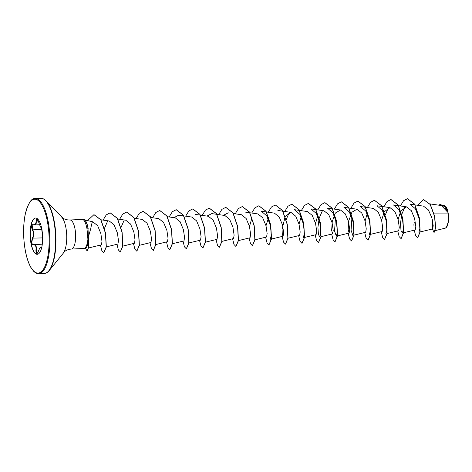 <?xml version="1.0" encoding="UTF-8"?>
<svg xmlns="http://www.w3.org/2000/svg" width="472" height="472" viewBox="0 0 472 472"><rect width="100%" height="100%" fill="white"/><g stroke="black" fill="none" stroke-linecap="round" stroke-linejoin="round"><path stroke-width="0.71" d="M41.654 247.77L40.981 248.03C40.533 246.803 39.689 247.829 38.456 251.104C36.786 254.496 35.949 254.148 35.949 250.054C36.338 246.431 35.524 244.714 33.494 244.897C32.474 245.08 31.777 244.319 31.406 242.608L32.297 238.142C33.925 235.699 33.949 232.95 32.361 229.899C30.886 225.716 31.323 223.811 33.665 224.194L33.016 224.088L32.243 228.814L32.68 229.669C34.303 232.897 34.279 235.799 32.603 238.378L31.742 242.519C32.09 244.101 32.745 244.803 33.718 244.632L42.25 244.177M33.494 244.897L33.718 244.632C35.813 244.455 36.674 246.272 36.309 250.089L36.208 251.069L37.04 253.269M37.329 254.302A18.166 6.213 87.3 0 1 31.046 242.856A18.166 6.213 87.3 0 1 35.606 218.017M30.886 242.862A18.166 6.213 87.3 0 1 35.524 218.017A18.166 6.213 87.3 0 1 41.884 229.463A18.166 6.213 87.3 0 1 37.247 254.308A18.166 6.213 87.3 0 1 30.886 242.862M33.665 224.194C35.683 225.345 36.521 224.318 36.191 221.126C36.25 217.81 37.087 218.164 38.698 222.182C39.872 225.734 40.692 227.457 41.152 227.351L41.577 227.899M446.488 227.262A11.275 3.859 -92.7 0 0 446.565 227.174A11.275 3.859 -92.7 0 0 448.075 212.595A11.275 3.859 -92.7 0 0 445.568 206.193A11.275 3.859 -92.7 0 0 445.509 206.134M435.302 230.59L445.314 228.147L446.435 227.333L448.223 221.881L448.005 212.5L441.367 205.556L429.939 203.886M87.037 229.168L86.942 228.601C85.88 223.008 84.423 219.952 82.576 219.421A13.83 4.732 87.3 0 1 83.078 219.321A13.83 4.732 87.3 0 1 87.922 228.035A13.83 4.732 87.3 0 1 88.01 228.572L88.76 247.257L87.149 250.774L88.624 247.263L88.01 228.572L87.037 229.168L87.904 239.233A14.549 4.98 87.3 0 1 84.211 248.39A14.549 4.98 87.3 0 1 83.733 248.478L71.325 249.068A14.549 4.98 -92.7 0 0 75.036 229.168A14.549 4.98 -92.7 0 0 69.939 219.999C67.148 220.029 64.841 219.421 63.024 218.176L46.044 200.836C44.085 198.966 42.362 198.134 40.863 198.34L35.158 198.612C31.406 197.904 28.031 203.414 25.04 215.143C23.081 226.058 23.122 237.634 25.163 249.877C26.509 257.24 28.385 263.057 30.786 267.329L33.636 271.252C35.559 273.058 37.253 273.86 38.728 273.66A37.565 12.85 -92.7 0 0 48.315 222.282A37.565 12.85 -92.7 0 0 35.158 198.612M83.143 219.321A13.83 4.732 87.3 0 1 83.214 219.315A13.83 4.732 87.3 0 1 88.057 228.029A13.83 4.732 87.3 0 1 88.152 228.566M88.777 235.581L90.712 228.784C91.586 224.082 92.258 221.751 92.718 221.787L84.665 219.887M69.939 219.999L82.346 219.409A14.549 4.98 87.3 0 1 82.6 219.415M434.11 213.887L448.176 213.904M432.8 228.873L433.184 225.557L431.862 217.828L428.393 209.916L423.496 206.14L409.991 204.175L415.384 208.754L419.03 218.501L420.021 228.064L418.906 232.265M403.489 232.785L415.212 229.923L415.797 226.536L414.646 218.683L411.324 210.683L406.539 206.86L400.852 210.872M400.763 211.031L398.132 219.48M386.975 233.569L398.698 230.708L399.282 227.321L398.132 219.468L394.804 211.462L390.025 207.645L384.332 211.657M384.249 211.816L381.618 220.265M370.455 234.354L382.184 231.492L382.762 228.112L381.612 220.259L378.284 212.247L373.505 208.435M367.181 213.716L365.098 221.049M354.083 235.109L365.664 232.277L366.248 228.896L365.098 221.043L361.764 213.025L356.991 209.22L351.911 212.229L348.761 220.802L348.171 229.575L349.15 233.062L349.734 229.675L348.584 221.834L345.25 213.81L340.477 210.005L335.397 213.014L332.247 221.592L331.651 230.36L332.63 233.846L333.214 230.454L332.064 222.619L328.73 214.595L323.957 210.789L316.022 209.633M317.632 216.07L315.55 223.403M304.393 237.499L316.116 234.631L316.7 231.239L315.55 223.409L312.216 215.385L307.443 211.574L299.502 210.418M301.118 216.86L299.036 224.188M288.014 238.248L299.596 235.416L300.18 232.023L299.036 224.194L295.702 216.176L290.923 212.359L285.236 216.371M285.147 216.53L282.067 229.439L282.309 234.472L283.082 236.201L283.666 232.808L282.516 224.973L279.188 216.961L274.409 213.143L266.468 211.987M268.633 217.315L266.002 225.758M266.568 236.985L267.146 233.599L265.996 225.752L262.674 217.751L257.889 213.928L249.953 212.772M251.564 219.214L249.482 226.542M238.325 240.637L250.048 237.776L250.632 234.389L249.482 226.536L246.16 218.53L241.375 214.713L233.433 213.556M221.946 241.387L233.534 238.561L234.118 235.18L232.967 227.321L229.64 219.315L224.861 215.498L216.919 214.341M205.29 242.207L217.014 239.345L217.598 235.965L216.447 228.112L213.12 220.094L208.341 216.282L200.405 215.132M188.918 242.956L200.5 240.13L201.084 236.743L199.933 228.896L196.6 220.872L191.827 217.067L183.885 215.916M172.256 243.776L183.986 240.915L184.564 237.528L183.419 229.687L180.08 221.663L175.307 217.857L167.371 216.701M155.884 244.531L167.466 241.699L168.05 238.307L166.899 230.472L163.566 222.448L158.793 218.642L150.851 217.486M139.364 245.316L150.951 242.484L151.53 239.092L150.385 231.262L147.052 223.238L142.273 219.427L134.184 218.247M122.85 246.101L134.431 243.269L135.016 239.876L133.865 232.041L130.537 224.029L125.758 220.212L117.817 219.055M106.194 246.921L117.917 244.059L118.501 240.667L117.351 232.82L114.023 224.814L109.244 220.996L100.754 219.763M88.647 247.953L101.397 244.844L101.981 241.469L100.872 233.64L97.651 225.634L92.718 221.787M104.471 228.395L107.598 221.114M121.044 227.392L124.112 220.33M173.908 217.651L178.758 215.167L183.732 215.893M206.942 216.082L211.792 213.598L216.766 214.323M223.462 215.297L228.306 212.813M266.314 211.963L261.34 211.244L266.727 215.816L270.373 225.545L271.37 235.133L270.255 239.333M286.215 219.539L289.283 212.477M299.348 210.394L294.375 209.674L299.767 214.253L303.407 223.982L304.405 233.546L303.289 237.764M315.862 209.609L310.895 208.884L316.281 213.468L319.922 223.179L320.925 232.767L319.804 236.979L318.429 234.501L317.927 227.327L319.166 218.288L322.317 210.907M340.477 210.005L327.409 208.099L332.795 212.677L336.442 222.412L337.439 231.994L336.324 236.195L334.554 231.014L335.415 218.619M348.897 208.04L343.923 207.314L349.315 211.898L352.962 221.639L353.959 231.203L352.838 235.41L351.068 230.23L351.935 217.834M365.416 207.255L360.443 206.529L365.835 211.114L369.476 220.837L370.473 230.407L369.352 234.625M390.025 207.645L376.957 205.745L382.344 210.323L385.984 220.035L386.987 229.628L385.872 233.841M385.246 215.096L388.385 207.763M406.539 206.86L393.477 204.96L398.858 209.533L402.51 219.268L403.507 228.855L402.386 233.056L401.005 230.56L400.51 223.398L401.743 214.371L404.899 206.984M440.4 204.464L444.494 206.388L447.845 211.769L445.45 206.075L443.037 205.19M414.245 222.365L413.832 225.227M417.425 205.255L423.602 199.662L430.193 204.506L434.541 216.335L435.526 227.858L434.033 232.548L432.334 228.713L432.269 219.403M438.329 205.108L440.335 204.464L444.6 206.647L448.005 212.5M423.673 199.662L430.334 204.5L434.677 216.329L435.662 227.852L434.104 232.537M432.411 228.277L432.364 219.81M447.792 211.639L447.993 212.459M84.211 248.39L86.411 247.641L87.491 245.163L87.904 239.233M414.245 230.159L415.684 235.858L417.578 237.835L420.015 231.917L419.266 217.958L414.558 204.187L407.442 198.73L403.578 200.718L400.38 205.963M397.731 230.944L399.17 236.643L401.064 238.62L403.501 232.708L402.752 218.742L398.043 204.972L390.922 199.514L387.058 201.503L383.86 206.748M381.217 231.728L382.656 237.428L384.544 239.404L386.981 233.492L386.232 219.527L381.523 205.757L374.408 200.299L370.544 202.287L367.346 207.532M364.697 232.513L366.136 238.212L368.03 240.189L370.467 234.277L369.718 220.318L365.009 206.541L357.894 201.084L354.024 203.072L350.832 208.323M348.183 233.298L349.622 238.997L351.51 240.974L353.947 235.062L353.198 221.097L348.495 207.326L341.374 201.868L337.509 203.857L334.312 209.108M331.663 234.082L333.102 239.782L334.996 241.758L337.433 235.847L336.683 221.887L331.975 208.111L324.86 202.653L320.989 204.647L317.798 209.892M315.148 234.867L316.588 240.567L318.476 242.543L320.919 236.631L320.169 222.672L315.461 208.895L308.34 203.438L304.475 205.432L301.278 210.677M298.628 235.658L300.068 241.351L301.962 243.328L304.399 237.416L303.649 223.457L298.941 209.686L291.826 204.223L287.961 206.217L284.763 211.462M282.114 236.442L283.554 242.142L285.448 244.112L287.885 238.201L287.135 224.241L282.427 210.471L275.312 205.007L271.441 207.001L268.243 212.247M265.6 237.227L267.04 242.927L268.928 244.903L271.365 238.985L270.615 225.026L265.907 211.255L258.792 205.792L254.927 207.786L251.729 213.031M249.08 238.012L250.52 243.711L252.414 245.688L254.85 239.77L254.101 225.811L249.393 212.04L242.278 206.577L238.407 208.571L235.215 213.816M232.566 238.797L234.006 244.496L235.894 246.472L238.33 240.561L237.581 226.595L232.879 212.825L225.758 207.367L221.893 209.356L218.695 214.601M216.046 239.581L217.486 245.281L219.38 247.257L221.816 241.339L221.067 227.38L216.359 213.609L209.243 208.152L205.379 210.14L202.181 215.385M199.532 240.366L200.972 246.065L202.866 248.042L205.302 242.124L204.553 228.165L199.845 214.394L192.729 208.937L188.859 210.925L185.661 216.17M183.012 241.151L184.452 246.85L186.346 248.827L188.782 242.915L188.033 228.95L183.325 215.179L176.209 209.721L172.345 211.716L169.147 216.961M166.498 241.935L167.938 247.635L169.832 249.611L172.268 243.7L171.519 229.74L166.811 215.964L159.689 210.506L155.825 212.5L152.627 217.745M149.984 242.72L151.423 248.419L153.311 250.396L155.748 244.484L154.999 230.525L150.297 216.748L143.175 211.291L139.311 213.285L136.113 218.53M133.464 243.505L134.904 249.204L136.797 251.181L139.234 245.269L138.485 231.309L133.777 217.533L126.661 212.075L122.791 214.07L119.599 219.315M116.95 244.295L118.389 249.989L120.277 251.965L122.72 246.054L121.965 232.094L117.262 218.318L110.141 212.86L106.277 214.854L103.079 220.1M100.43 245.08L101.869 250.774L103.763 252.75L106.188 246.945L105.451 233.168L100.796 219.822L93.94 214.66L87.562 220.572M85.19 248.054L87.013 250.779M417.649 237.829L420.157 231.911L419.401 217.952L414.699 204.181L407.513 198.724M401.129 238.614L403.637 232.696L402.887 218.737L398.179 204.966L390.993 199.508M384.615 239.398L387.123 233.487L386.373 219.521L381.665 205.751L374.479 200.293M368.095 240.183L370.603 234.271L369.853 220.306L365.145 206.535L357.965 201.078M351.581 240.968L354.088 235.056L353.339 221.091L348.631 207.32L341.445 201.863M335.067 241.752L337.568 235.841L336.819 221.875L332.111 208.105L324.925 202.653M318.547 242.537L321.054 236.625L320.305 222.666L315.597 208.889L308.411 203.438M302.033 243.322L304.534 237.41L303.785 223.451L299.083 209.674L291.897 204.223M285.513 244.107L288.02 238.195L287.271 224.235L282.563 210.465L275.377 205.007M268.999 244.897L271.506 238.98L270.757 225.02L266.049 211.244L258.863 205.792M252.479 245.682L254.986 239.764L254.237 225.805L249.529 212.034L242.343 206.577M235.965 246.467L238.472 240.549L237.723 226.589L233.015 212.819L225.828 207.361M219.45 247.251L221.952 241.334L221.203 227.374L216.5 213.604L209.314 208.146M202.93 248.036L205.438 242.118L204.689 228.159L199.98 214.388L192.794 208.931M186.416 248.821L188.924 242.909L188.169 228.944L183.466 215.173L176.28 209.715M169.896 249.605L172.404 243.694L171.655 229.728L166.946 215.958L159.76 210.5M153.382 250.39L155.89 244.478L155.14 230.519L150.432 216.742L143.246 211.291M136.868 251.175L139.37 245.263L138.62 231.304L133.912 217.527L126.732 212.075M120.348 251.959L122.856 246.048L122.106 232.088L117.398 218.312L110.212 212.86M103.828 252.744L106.33 246.939L105.586 233.162L100.931 219.816L94.011 214.66M42.356 232.779L42.173 245.121M41.459 227.634L41.365 227.64C40.539 226.666 41.135 228.985 38.686 222.182L36.934 218.996L35.282 224.926L33.736 224.359L35.258 224.926M38.456 251.104L38.45 251.075C39.624 248.148 40.415 246.868 40.828 247.228L41.412 248.101M35.949 250.054L38.863 249.965M41.636 247.794L40.981 248.03M32.297 238.142L42.297 237.917M42.285 242.36L42.22 244.573C42.138 245.416 41.684 249.257 42.285 242.36L42.356 234.1M32.361 229.899L41.843 229.233M36.191 221.126L38.303 221.061M25.193 249.8A36.975 12.65 -92.7 0 0 42.498 270.491A36.975 12.65 -92.7 0 0 47.578 222.524A36.975 12.65 -92.7 0 0 30.273 201.833A36.975 12.65 -92.7 0 0 25.193 249.8M71.325 249.068C68.54 249.304 66.298 250.125 64.611 251.541L49.348 270.415C47.578 272.462 45.943 273.453 44.433 273.388A37.565 12.85 -92.7 0 0 54.026 222.011A37.565 12.85 -92.7 0 0 40.863 198.34M49.348 270.415A37.394 12.791 -92.7 0 0 54.363 222.052A37.394 12.791 -92.7 0 0 46.044 200.836M63.366 252.768A19.187 6.561 -92.7 0 0 65.944 227.958A19.187 6.561 -92.7 0 0 61.673 217.073M44.433 273.388L38.728 273.66M432.8 228.879L420.151 231.964M373.505 208.429L365.57 207.279M356.991 209.22L349.05 208.063M349.15 233.062L337.427 235.923M332.63 233.846L320.907 236.714M290.923 212.359L282.988 211.202M282.834 211.179L277.861 210.459M283.082 236.207L271.359 239.068M266.568 236.991L254.839 239.853M249.8 212.748L244.826 212.028M200.252 215.108L195.272 214.382M92.96 221.816L92.66 221.769M432.051 223.769L432.187 227.103M41.79 247.175L40.834 247.222M39.577 224.731L35.282 224.932M38.45 251.075C37.666 252.862 37.194 253.594 37.034 253.269L37.034 253.269M34.114 244.567L33.465 244.673M41.501 248.148L41.678 247.676M42.362 234.035L42.026 229.77C41.583 227.893 41.135 225.398 42.356 234.059L42.35 232.749M41.512 227.551L41.589 227.947"/></g></svg>
